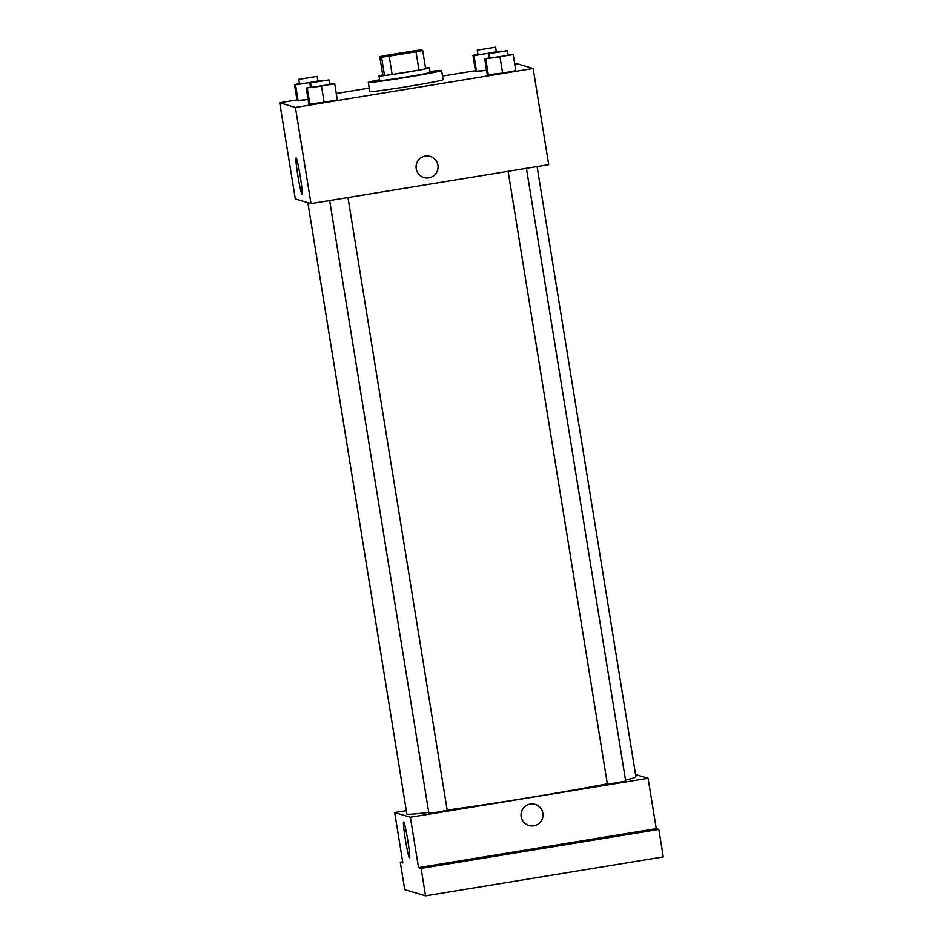 <?xml version="1.0" encoding="UTF-8"?>
<svg xmlns="http://www.w3.org/2000/svg" width="943" height="943" viewBox="0 0 943 943"><rect width="100%" height="100%" fill="white"/><g stroke="black" fill="none" stroke-linecap="round" stroke-linejoin="round"><path stroke-width="1.41" d="M400.032 53.197L419.564 50.592L388.339 56.05L382.917 56.533L400.032 53.197M379.781 56.674L381.55 57.193A24.931 0.743 170.8 0 0 389.188 56.167L416.016 51.771A24.931 0.743 170.8 0 0 422.7 50.462L420.932 49.932A24.931 0.743 170.8 0 0 413.293 50.957L386.465 55.354A24.931 0.743 170.8 0 0 379.781 56.674L382.752 74.992L384.52 75.511L381.55 57.193M384.52 75.511A24.931 0.743 170.8 0 0 392.147 74.485L418.975 70.088A24.931 0.743 170.8 0 0 425.658 68.78L422.7 50.462M382.74 74.957A25.532 0.754 -9.2 0 0 379.003 75.959A25.532 0.754 -9.2 0 0 404.323 72.623A25.532 0.754 -9.2 0 0 429.407 67.802A25.532 0.754 -9.2 0 0 429.348 67.766A25.532 0.754 -9.2 0 0 425.541 68.026M429.407 67.802L430.149 72.375A25.532 0.754 170.8 0 1 405.066 77.208A25.532 0.754 170.8 0 1 379.746 80.544L379.003 75.959M418.975 70.088L416.016 51.771M392.147 74.485L389.188 56.167M430.02 71.585A37.131 1.096 170.8 0 1 441.595 70.525A37.131 1.096 170.8 0 1 405.125 77.55A37.131 1.096 170.8 0 1 368.3 82.395A37.131 1.096 170.8 0 1 379.628 79.754M441.595 70.525L443.08 79.683A37.131 1.096 170.8 0 1 406.61 86.709A37.131 1.096 170.8 0 1 369.786 91.554L368.3 82.395M489.747 57.9L484.726 58.82L487.319 74.851L502.607 73.071L515.797 70.666L513.192 54.635L508.077 54.93M311.273 87.145L306.251 88.064L308.844 104.084L324.133 102.304L337.323 99.911L334.73 83.88L329.602 84.163M296.962 99.923L279.729 102.752L295.418 107.431L533.137 68.485L517.448 63.806L514.748 64.242M475.437 70.69L442.503 76.077M369.22 88.088L336.286 93.487M477.971 54.388L472.95 55.307L475.543 71.326L486.564 70.183L476.58 71.644L473.987 55.613L501.417 51.122L496.289 51.405M299.497 83.632L294.475 84.54L297.069 100.571L308.09 99.416L298.118 100.877L295.524 84.858L322.942 80.355L317.826 80.65M279.729 102.752L295.3 198.914L310.99 203.594L548.708 164.66L533.137 68.485M310.99 203.594L295.418 107.431M297.87 175.716A18.353 1.12 80.7 0 1 296.102 157.952A18.353 1.12 80.7 0 1 300.18 175.893A18.353 1.12 80.7 0 1 302.043 194.187A18.353 1.12 80.7 0 1 297.87 175.716M425.305 156.078A11.021 10.998 -73.4 0 1 437.611 170.105A11.021 10.998 -73.4 0 1 416.099 166.251A11.021 10.998 -73.4 0 1 425.305 156.078M430.22 156.397A11.021 10.998 -73.4 0 1 437.611 170.105A11.021 10.998 -73.4 0 1 423.914 177.52M537.086 166.557L635.924 776.867A116.024 3.43 170.8 0 1 625.515 780.026M607.316 783.822A116.024 3.43 170.8 0 1 447.171 810.084M428.759 812.453A116.024 3.43 170.8 0 1 406.857 813.974L307.854 202.662M526.43 168.302L625.68 781.075L616.569 782.831L607.363 784.046L508.112 171.308M347.967 197.547L447.218 810.32L438.094 812.064L428.888 813.279L329.649 200.541M406.327 810.65L394.693 812.548L410.382 817.239L648.1 778.293L635.547 774.545M402.661 861.772L400.28 862.161L404.736 889.638L425.552 895.85L663.271 856.904L658.827 829.427L656.257 828.661L648.1 778.293M400.28 862.161L402.85 862.928L394.693 812.548M425.552 895.85L421.108 868.373L658.827 829.427M410.382 817.239L418.539 867.607L421.108 868.373M405.419 839.718A18.353 1.12 80.7 0 1 403.651 821.966A18.353 1.12 80.7 0 1 407.718 839.895A18.353 1.12 80.7 0 1 409.58 858.201A18.353 1.12 80.7 0 1 405.419 839.718M418.539 867.607L656.257 828.661M530.261 804.061A11.021 10.998 -73.4 0 1 542.555 818.076A11.021 10.998 -73.4 0 1 521.043 814.233A11.021 10.998 -73.4 0 1 530.261 804.061M535.176 804.367A11.021 10.998 -73.4 0 1 542.555 818.076A11.021 10.998 -73.4 0 1 528.87 825.49M618.844 835.415L637.15 832.433L618.844 835.415M440.381 864.66L458.687 861.678L440.381 864.66M294.475 84.54L295.524 84.858M317.131 76.383L317.874 80.968L308.75 82.725L299.544 83.939L298.801 79.353L317.131 76.383L298.801 79.353M310.483 87.286L309.752 82.76M297.069 100.571L298.118 100.877M306.251 88.064L334.73 83.88M328.907 79.907L329.649 84.481L320.537 86.237L311.331 87.451L310.589 82.878L328.907 79.907L310.589 82.878M308.844 104.084L324.133 102.304L321.539 86.284M324.133 102.304L337.323 99.911M309.893 104.402L307.3 88.371M472.95 55.307L473.987 55.613M495.605 47.15L496.348 51.724L487.225 53.48L478.018 54.694L477.276 50.12L495.605 47.15L477.276 50.12M488.957 58.053L488.226 53.527M475.543 71.326L476.58 71.644M484.726 58.82L513.192 54.635M507.381 50.663L508.124 55.248L499 57.004L489.794 58.218L489.052 53.633L507.381 50.663L489.052 53.633M487.319 74.851L502.607 73.071L500.002 57.04M502.607 73.071L515.797 70.666M488.368 75.157L485.775 59.138"/></g></svg>
